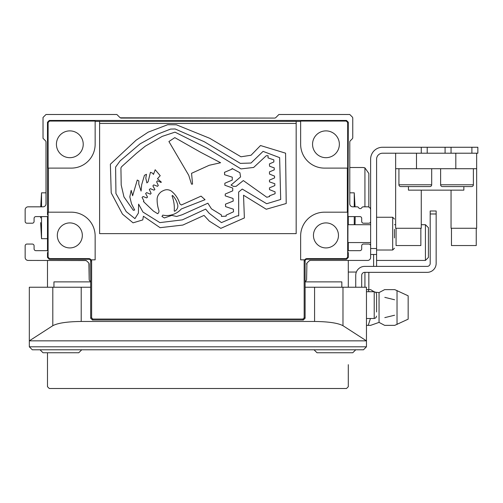 <?xml version="1.0" encoding="UTF-8"?>
<svg xmlns="http://www.w3.org/2000/svg" width="503" height="503" viewBox="0 0 503 503"><rect width="100%" height="100%" fill="white"/><g stroke="black" fill="none" stroke-linecap="round" stroke-linejoin="round"><path stroke-width="0.75" d="M305.107 281.259A1.786 1.786 0 0 0 306.597 279.498L306.918 263.132M309.552 260.604L309.075 260.938M347.856 250.664A1.786 1.786 0 0 0 347.875 250.664L359.909 250.664A1.786 1.786 0 0 0 361.695 248.878L361.695 245.841A1.786 1.786 0 0 1 363.487 244.056L368.844 244.056A1.786 1.786 0 0 1 370.629 245.841L370.629 257.454A2.98 2.98 0 0 1 367.655 260.435L310.32 260.435L309.056 260.956L310.32 260.435A1.786 1.786 0 0 0 309.056 260.956L307.119 262.887A1.786 1.786 0 0 0 306.597 264.15L307.119 262.887M47.489 287.238L47.489 260.435L47.489 287.238L47.489 260.435L85.466 260.435A1.786 1.786 0 0 1 86.73 260.956L85.466 260.435L86.73 260.956L85.466 260.435L86.73 260.956L88.66 262.887A1.786 1.786 0 0 1 89.182 264.15L89.182 279.498L88.912 263.214M89.509 280.523L90.024 281.014M47.911 250.664A1.786 1.786 0 0 0 47.923 250.664L35.87 250.664A1.786 1.786 0 0 1 34.085 248.878L34.085 245.841A1.786 1.786 0 0 0 32.299 244.056L26.936 244.056A1.786 1.786 0 0 0 25.15 245.841L25.15 257.454A2.98 2.98 0 0 0 28.13 260.435L86.082 260.548M88.742 262.981L88.968 263.302M306.761 263.409L306.956 263.082M347.856 216.592A1.786 1.786 0 0 1 347.875 216.592L359.909 216.592A1.786 1.786 0 0 1 361.695 218.384L361.695 221.421A1.786 1.786 0 0 0 363.487 223.206L368.844 223.206A1.786 1.786 0 0 0 370.629 221.421L370.629 209.801A2.98 2.98 0 0 0 367.655 206.827L363.304 206.827A1.786 1.786 0 0 0 361.758 207.72A1.786 1.786 0 0 1 358.658 207.72A1.786 1.786 0 0 0 357.111 206.827L352.76 206.827A2.98 2.98 0 0 1 349.786 203.847L349.786 142.041A1.786 1.786 0 0 1 350.308 140.777L352.238 138.847A1.786 1.786 0 0 0 352.76 137.583L352.76 118.218A1.786 1.786 0 0 0 352.238 116.954L349.786 114.502L278.901 114.502L275.851 117.551A1.786 1.786 0 0 1 274.588 118.073L121.198 118.073A1.786 1.786 0 0 1 119.934 117.551L116.878 114.502L45.999 114.502L43.019 117.476L43.019 138.325L45.477 140.777A1.786 1.786 0 0 1 45.999 142.041L45.999 203.847A2.98 2.98 0 0 1 43.019 206.827L28.13 206.827A2.98 2.98 0 0 0 25.15 209.801L25.15 221.421A1.786 1.786 0 0 0 26.936 223.206L32.299 223.206A1.786 1.786 0 0 0 34.085 221.421L34.085 218.384A1.786 1.786 0 0 1 35.87 216.592L47.911 216.592A1.786 1.786 0 0 0 47.911 216.592M89.182 279.498A1.786 1.786 0 0 0 90.672 281.259M305.107 281.881L341.833 281.881L341.833 287.238M53.947 287.238L53.947 281.881L90.672 281.881M348.296 287.238L348.296 260.435M348.296 250.664L348.296 242.565M348.296 224.696L348.296 216.592M47.489 386.713L47.489 352.76L47.489 386.713L49.275 388.498L346.51 388.498L348.296 386.713L348.296 364.675M47.489 216.592L47.489 250.664M272.947 118.073L120.242 117.796M394.459 224.696L395.647 224.696M421.263 224.696L425.431 224.696L425.431 260.435L376.59 260.435M425.431 224.696L428.411 227.677L428.411 257.454L425.431 260.435M348.296 272.048L356.363 272.048M427.217 153.214L427.217 147.26L421.263 147.26L421.263 153.214L382.544 153.214A5.954 5.954 0 0 0 376.59 159.174A5.954 5.954 0 0 1 382.544 153.214A5.954 5.954 0 0 0 376.59 159.174L376.59 266.389M373.61 254.48L373.61 266.389M364.159 167.65L362.889 167.512L364.926 167.87L368.844 173.466L364.926 167.87L364.926 206.827M349.786 167.512L362.889 167.512M368.844 173.466L368.844 207.073M368.844 272.349L368.844 289.627M41.529 206.827L41.529 192.825L40.737 206.827M40.598 216.592L40.611 217.893M47.489 238.692L41.529 238.692L41.529 216.592M47.489 352.76L47.489 364.675M354.25 224.696L354.25 216.592M354.25 206.827L354.25 192.825L349.786 192.825M355.181 216.592L355.043 224.696M82.335 235.417A12.506 12.506 0 0 0 69.823 222.911A12.506 12.506 0 0 0 57.317 235.417A12.506 12.506 0 0 0 69.823 247.929A12.506 12.506 0 0 0 82.335 235.417M338.469 235.417A12.506 12.506 0 0 0 325.957 222.911A12.506 12.506 0 0 0 313.451 235.417A12.506 12.506 0 0 0 325.957 247.929A12.506 12.506 0 0 0 338.469 235.417M83.228 144.279A13.405 13.405 0 0 0 69.823 130.881A13.405 13.405 0 0 0 56.424 144.279A13.405 13.405 0 0 0 69.823 157.684A13.405 13.405 0 0 0 83.228 144.279M339.362 144.279A13.405 13.405 0 0 0 325.957 130.881A13.405 13.405 0 0 0 312.558 144.279A13.405 13.405 0 0 0 325.957 157.684A13.405 13.405 0 0 0 339.362 144.279M304.805 259.837L304.434 259.837L304.805 259.837A2.408 2.408 0 0 1 306.899 258.624L346.253 258.624L347.674 257.203L347.674 212.184L324.466 212.184A23.823 23.823 0 0 0 300.643 236.014L300.643 259.837L304.434 259.837A2.735 2.735 0 0 0 304.164 261.032L304.164 317.821L302.932 319.053L92.854 319.053L91.621 317.821L91.621 261.032A2.735 2.735 0 0 0 91.345 259.837L95.142 259.837L95.142 236.014A23.823 23.823 0 0 0 71.313 212.184L48.106 212.184L48.106 257.203L49.533 258.624L88.886 258.624L88.886 259.246A1.786 1.786 0 0 1 90.672 261.032L90.672 318.217L92.458 320.002L303.322 320.002L305.107 318.217L305.107 261.032A1.786 1.786 0 0 1 306.899 259.246L346.51 259.246L348.296 257.454L348.296 252.607L347.856 252.424L348.296 122.242L346.51 120.456L49.275 120.456L47.489 122.242L47.489 214.655L47.923 214.838L47.923 252.424L47.489 252.607L47.489 257.454L49.275 259.246L88.886 259.246M90.974 259.837A2.408 2.408 0 0 0 88.886 258.624M71.313 168.109A23.823 23.823 0 0 0 95.142 144.279L95.142 121.072L49.533 121.072L48.106 122.499L48.106 168.109L71.313 168.109M300.643 144.279A23.823 23.823 0 0 0 324.466 168.109L347.674 168.109L347.674 122.499L346.253 121.072L300.643 121.072L300.643 144.279M99.607 121.399L99.607 233.631L296.173 233.631L296.173 121.342L95.142 121.399M48.433 168.109L48.433 212.184M347.347 212.184L347.347 168.109M300.643 121.399L296.173 121.399M304.164 317.821L305.107 318.217M302.932 319.053L303.322 320.002M92.854 319.053L92.458 320.002M91.621 317.821L90.672 318.217M346.253 121.072L346.51 120.456M49.533 121.072L49.275 120.456M347.674 257.203L348.296 257.454M347.674 122.499L348.296 122.242M48.106 122.499L47.489 122.242M48.106 257.203L47.489 257.454M346.253 258.624L346.51 259.246M49.533 258.624L49.275 259.246M370.422 318.512L368.227 325.359L370.604 325.359L379.048 322.392L379.048 292.595L375.728 292.256M366.461 289.621L370.604 289.621L368.227 289.621L369.001 291.709M379.048 322.392L384.644 325.359L394.754 325.359L408.159 319.166L408.159 295.814L394.754 289.621L384.644 289.621L379.048 292.595M384.814 317.619L394.585 315.236L384.814 317.619M376.59 311.986L376.59 294.092L376.59 311.986M384.814 297.361L394.585 299.757L384.814 297.361M368.227 325.359L366.461 325.359M40.039 349.786L43.019 352.76L78.757 352.76L81.737 349.786M314.042 349.786L317.022 352.76L352.76 352.76L355.74 349.786M342.977 325.699L342.977 287.238L366.461 287.238L366.461 340.852L29.319 340.852L29.319 346.806L32.299 349.786L29.319 346.806L366.461 346.806L363.487 349.786L366.461 346.806L366.461 340.852L342.977 325.699C337.991 323.039 328.522 321.631 314.576 321.461L81.209 321.461C67.264 321.631 57.795 323.039 52.802 325.699L29.319 340.852L29.319 287.238L90.672 287.238M363.487 349.786L32.299 349.786M342.977 287.238L305.107 287.238M436.151 210.996L436.151 213.976L430.197 213.976L430.197 210.996L436.151 210.996M430.197 213.976L430.197 263.415A2.98 2.98 0 0 1 427.217 266.389L364.675 266.389A8.935 8.935 0 0 0 355.74 275.323L355.74 287.238M361.695 287.238L361.695 275.323A2.98 2.98 0 0 1 364.675 272.349L427.217 272.349A8.935 8.935 0 0 0 436.151 263.415L436.151 213.976M421.263 147.26L382.544 147.26A11.915 11.915 0 0 0 370.629 159.174L370.629 248.52L376.59 248.52M394.459 237.932L394.459 229.33M451.046 147.26L451.046 153.214L477.85 153.214L477.85 147.26L445.086 147.26L445.086 153.214M427.217 147.26L445.086 147.26M376.59 254.48L370.629 254.48M400.715 186.575L429.902 186.575L400.715 186.575A1.786 1.786 0 0 1 398.923 184.783L398.923 168.706M429.902 186.575A1.786 1.786 0 0 0 431.687 184.783L431.687 168.706M442.407 186.575L471.594 186.575L442.407 186.575A1.786 1.786 0 0 1 440.622 184.783L440.622 168.706M471.594 186.575A1.786 1.786 0 0 0 473.38 184.783L473.38 168.706M476.24 228.268L476.24 245.546L451.461 245.546L451.461 228.268M420.848 228.268L420.848 245.546L396.068 245.546L396.068 228.268M476.662 153.214L476.662 228.268L451.046 228.268L451.046 190.147M421.263 190.147L421.263 228.268L395.647 228.268L395.647 153.214M476.662 168.706L455.812 168.706L455.812 153.214L416.497 153.214L416.497 168.706L395.647 168.706M408.455 186.575L408.455 190.147L463.854 190.147L463.854 186.575M416.497 168.706L455.812 168.706M174.233 210.814A0.384 0.384 0 0 0 174.799 211.172A5.973 5.973 0 0 0 177.848 205.601A19.592 19.592 0 0 0 172.73 195.636A0.384 0.384 0 0 0 172.101 196.032A34.889 34.889 0 0 1 174.233 210.814M166.751 215.529A19.428 19.428 0 0 0 181.287 208.99L205.042 199.697L201.055 196.132L181.344 205.01L179.778 203.746A24.704 24.704 0 0 0 172.196 191.813A7.595 7.595 0 0 0 163.305 190.675A8.853 8.853 0 0 0 159.413 193.529A8.941 8.941 0 0 0 157.137 200.276A32.984 32.984 0 0 0 158.778 210.128A3.131 3.131 0 0 1 157.64 213.725L153.377 211.046L143.43 201.527L143.927 200.961L142.066 197.383L143.078 196.503L146.58 197.88L147.536 197.138L145.625 193.529L146.65 192.605L150.422 194.183L151.114 193.353L149.309 189.493L150.353 188.663L153.993 190.165L154.899 189.493L152.881 185.884L153.786 184.871L157.521 186.305L158.294 185.494L156.634 181.828L157.521 180.784L161.023 182.451L161.344 182.149L157.483 178.735L160.206 175.673L155.182 169.744L153.484 174.415L152.472 173.12L150.441 172.309L148.102 181.809L146.901 182.91L145.801 178.2L146.474 174.29L144.443 175.302L141.664 184.733L141.079 191.083L138.759 184.041L138.885 180.91L137.256 180.043L132.635 195.742L131.182 190.341L129.824 196.906L131.553 203.935L134.691 210.04L133.308 210.304L123.964 196.924L121.204 185.035L120.921 167.92L121.613 166.7L136.458 153.321L145.254 146.203L162.211 136.382L174.987 132.151L206.984 148.115L240.981 168.895L253.631 167.461L266.269 155.729L268.093 155.729L268.036 157.885L273.846 159.885L273.865 161.953L269.438 163.903L269.564 166.223L274.217 167.864L274.248 169.869L269.457 171.869L269.489 174.063L274.531 176.113L274.588 177.917L269.457 180.112L269.489 181.885L274.833 183.74L274.801 185.601L269.438 187.864L269.507 189.637L275.084 191.863L275.084 193.705L269.438 195.849L269.652 196.503L266.816 197.264L243.333 180.571L236.114 186.343L233.511 186.412L231.053 185.066L240.572 176.93L239.918 172.73L232.059 168.467L232.059 169.102L224.52 172.309L224.59 174.736L232.273 177.175L232.273 180.08L224.841 183.243L224.841 185.242L232.732 188.059L232.732 190.838L225.231 194.039L225.262 195.862L233.034 198.465L233.229 201.099L225.476 204.149L225.583 206.639L233.405 209.223L233.511 211.794L226.111 215.19L226.13 216.183L221.439 216.409L221.439 214.976L211.423 208.82L207.884 203.206L182.155 214.762L176.628 216.466L171.749 215.403L164.368 217.95L161.935 216.422A8.079 8.079 0 0 0 162.777 215.121A19.428 19.428 0 0 0 166.751 215.529M99.607 123.436L296.173 123.436L296.173 233.631L99.607 233.631L99.607 123.436M266.25 209.242L286.213 203.508L285.578 153.176L260.516 145.53L251.047 155.251L240.981 156.785L209.764 138.312L176.421 124.807L167.713 124.719L148.171 132.151L136.068 140.224L110.371 164.223L111.22 192.888L122.474 214.127L133.062 222.835L142.777 219.918L143.393 216.252L160.086 227.683L182.828 225.067L204.029 215.403L209.336 221.138L220.804 228.356L244.376 217.95L243.527 195.227L266.25 209.242M242.251 189.065L266.678 203.721L280.693 199.477L279.63 157.64L263.069 151.372L251.016 163.035L240.34 163.374L204.237 141.708L175.145 128.969L170.611 129.076L157.804 134.1L140.104 143.833L120.104 160.891L115.596 167.103L115.948 193.529L126.209 211.612L134.936 218.623L138.407 213.065L138.614 204.149L142.953 212.059L159.853 222.622L182.382 219.861L205.658 209.103L209.141 213.278L221.439 222.622L237.177 215.9L238.699 215.806L238.642 192.039L242.251 189.065M191.549 173.315L209.229 165.28L220.591 162.733L200.471 152.189L174.824 137.621L168.914 141.532L188.738 175.302L191.498 184.167L192.561 184.098L191.549 173.315M364.926 272.349L364.926 287.238M306.899 258.624L306.899 259.246M304.164 261.032L305.107 261.032M91.621 261.032L90.672 261.032M397.03 324.473L397.03 290.514M376.59 316.129L375.879 317.827L374.207 318.512L374.207 291.709L366.461 291.709M52.802 325.699L52.802 287.238M81.209 321.461L81.209 287.238M314.576 321.461L314.576 287.238M394.459 248.224L392.673 250.01L392.673 217.252L376.59 217.252M471.896 153.214L471.896 147.26M440.622 184.783L473.38 184.783M398.923 184.783L431.687 184.783M45.999 192.825L41.529 192.825M355.043 206.827L354.25 192.825M40.636 222.64L41.529 238.692M370.604 289.621L374.018 291.709M374.207 318.512L366.461 318.512M374.207 291.709L375.879 292.394L376.59 294.092M392.673 250.01L376.59 250.01M370.629 242.565L347.856 242.565M370.629 224.696L347.856 224.696M392.673 217.252L394.459 219.038"/></g></svg>
